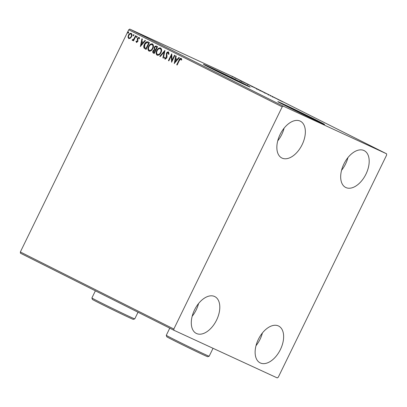 <?xml version="1.0" encoding="UTF-8"?>
<svg xmlns="http://www.w3.org/2000/svg" width="407" height="407" viewBox="0 0 407 407"><rect width="100%" height="100%" fill="white"/><g stroke="black" fill="none" stroke-linecap="round" stroke-linejoin="round"><path stroke-width="0.61" d="M315.73 120.482A17.537 0.275 26 0 0 316.89 120.935A17.537 0.275 26 0 0 306.13 115.395A17.537 0.275 26 0 0 288.471 106.893A17.537 0.275 26 0 0 285.373 105.561A17.537 0.275 26 0 0 286.447 106.202M241.336 83.135A17.537 0.275 26 0 0 242.501 83.593A17.537 0.275 26 0 0 231.741 78.052A17.537 0.275 26 0 0 214.077 69.546A17.537 0.275 26 0 0 210.979 68.218A17.537 0.275 26 0 0 212.057 68.854M245.63 85.144A26.023 0.407 26 0 0 250.229 87.118A26.023 0.407 26 0 0 234.254 78.897A26.023 0.407 26 0 0 208.043 66.275A26.023 0.407 26 0 0 203.444 64.301A26.023 0.407 26 0 0 219.419 72.522A26.023 0.407 26 0 0 245.63 85.144M249.343 86.808A26.023 0.407 26 0 0 231.125 77.595A26.023 0.407 26 0 0 207.946 66.468A26.023 0.407 26 0 0 204.233 64.805M320.024 122.487A26.023 0.407 26 0 0 324.618 124.461A26.023 0.407 26 0 0 308.648 116.239A26.023 0.407 26 0 0 282.433 103.617A26.023 0.407 26 0 0 277.839 101.643A26.023 0.407 26 0 0 293.808 109.87A26.023 0.407 26 0 0 320.024 122.487M323.733 124.15A26.023 0.407 26 0 0 305.515 114.937A26.023 0.407 26 0 0 282.341 103.816A26.023 0.407 26 0 0 278.627 102.152M300.132 121.077A20.604 12.139 -63.3 0 1 300.346 121.184A20.604 12.139 -63.3 0 1 302.04 144.861A20.604 12.139 -63.3 0 1 282.071 158.109A20.604 12.139 -63.3 0 1 281.858 158.008A20.604 12.139 -63.3 0 1 280.169 134.33A20.604 12.139 -63.3 0 1 300.132 121.077M284.117 128.124A20.604 12.139 -63.3 0 1 277.732 140.842M278.413 325.936A20.604 12.139 -63.3 0 1 278.622 326.038A20.604 12.139 -63.3 0 1 280.316 349.72A20.604 12.139 -63.3 0 1 260.348 362.968A20.604 12.139 -63.3 0 1 260.139 362.866A20.604 12.139 -63.3 0 1 258.445 339.184A20.604 12.139 -63.3 0 1 278.413 325.936M262.393 332.982A20.604 12.139 -63.3 0 1 256.008 345.701M214.581 296.489A20.604 12.139 -63.3 0 1 214.794 296.591A20.604 12.139 -63.3 0 1 216.488 320.268A20.604 12.139 -63.3 0 1 196.52 333.521A20.604 12.139 -63.3 0 1 196.306 333.419A20.604 12.139 -63.3 0 1 194.612 309.737A20.604 12.139 -63.3 0 1 214.581 296.489M198.565 303.536A20.604 12.139 -63.3 0 1 192.18 316.254M363.965 150.529A20.604 12.139 -63.3 0 1 364.179 150.631A20.604 12.139 -63.3 0 1 365.873 174.308A20.604 12.139 -63.3 0 1 345.904 187.561A20.604 12.139 -63.3 0 1 345.691 187.454A20.604 12.139 -63.3 0 1 343.996 163.777A20.604 12.139 -63.3 0 1 363.965 150.529M347.944 157.575A20.604 12.139 -63.3 0 1 341.559 170.294M278.281 377.208L386.65 155.026L386.543 153.785L283.257 106.13L282.199 106.838L173.835 329.024L173.937 330.265L277.228 377.915L278.281 377.208M130.276 38.283L128.734 38.538L128.001 37.149L128.454 35.17C129.136 33.75 130.067 33.155 131.252 33.379C132.148 34.198 132.25 35.312 131.547 36.722L130.276 38.283M135.989 35.867L133.557 40.853L133.135 40.639L133.496 39.906L132.361 40.359L132.122 40.028L132.58 39.596L133.852 39.006L135.567 35.653L135.989 35.867M136.437 42.404L135.969 41.29L136.426 40.985L136.711 41.779L137.444 41.316L137.439 38.278L139.031 37.286L139.565 38.395L139.102 38.736L138.777 37.922L137.871 38.462L137.876 41.499L136.437 42.404M148.138 41.967L149.41 42.603L146.082 49.425L144.068 48.107C143.554 46.891 143.671 45.604 144.419 44.236C145.314 42.236 146.556 41.478 148.138 41.967L148.021 41.911M157.565 46.698L154.238 53.521L153.459 53.129C152.65 52.661 152.503 51.882 153.022 50.804L154.243 49.613L154.228 47.436C154.787 46.312 155.53 45.879 156.466 46.149L157.565 46.698M164.942 50.402L163.375 58.104L162.912 57.875L164.102 52.03L160.246 56.537L159.788 56.303L164.942 50.402M174.501 55.199L174.924 55.413L171.596 62.23L171.337 55.769L168.854 60.857L168.432 60.643L171.759 53.826L172.024 60.277L174.501 55.199M179.36 60.48L177.147 65.018L176.724 64.81L178.973 60.2C179.406 58.878 180.128 58.247 181.14 58.313L181.792 59.62L181.324 60.038L180.805 59.015L179.36 60.48M282.199 106.838L128.719 29.792L20.35 251.974L173.835 329.024M174.267 63.573L175.763 55.835L176.226 56.064L175.722 58.532L177.259 59.305L178.892 57.402L179.35 57.631L174.196 63.538M168.503 51.974L169.012 54.08L168.498 54.253L168.193 52.686L166.865 53.459L167.023 56.883L166.733 58.028L164.977 59.127L164.484 57.443L165.018 57.189L165.323 58.43L166.3 57.845L166.448 53.236C166.951 52.218 167.638 51.796 168.503 51.974M160.974 52.62C160.058 54.579 158.776 55.438 157.127 55.189C155.881 54.039 155.754 52.488 156.741 50.534C157.667 48.57 158.949 47.726 160.592 48.001C161.813 49.145 161.94 50.687 160.974 52.62M152.823 48.525C151.903 50.488 150.621 51.343 148.977 51.094C147.731 49.949 147.604 48.397 148.591 46.444C149.511 44.48 150.799 43.635 152.442 43.91C153.663 45.055 153.79 46.591 152.823 48.525M140.39 46.571L141.89 38.828L142.353 39.062L141.85 41.529L143.386 42.303L145.019 40.4L145.477 40.629L140.323 46.535M137.088 37.017L136.462 37.408L136.386 36.666L137.017 36.274L137.088 37.017M133.857 35.394L133.226 35.785L133.155 35.043L133.781 34.651L133.857 35.394M128.587 32.748L127.956 33.14L127.884 32.397L128.51 32.005L128.587 32.748M173.937 330.265L20.457 253.215L20.35 251.974M233.954 77.33L235.394 77.951C236.263 78.393 236.269 78.419 235.414 78.022L233.954 77.33M235.388 77.966L235.394 77.951C236.263 78.393 236.269 78.419 235.414 78.022M240.125 80.327L235.729 78.241L240.125 80.327M240.023 80.403L243.64 82.107L240.023 80.403M242.938 82.25L242.857 81.71M241.661 81.186L241.926 81.308M247.497 84.188L253.546 87.067L247.242 84.046M261.696 91.158L256.603 88.726L261.696 91.158M256.863 88.894L256.588 88.757M269.078 94.862L263.187 92.068L269.078 94.862M278.632 99.659L271.83 96.408L278.627 99.674M283.247 102.03L280.123 100.575L283.247 102.03M386.543 153.785L233.063 76.735L129.772 29.085L283.257 106.13M277.666 99.339L283.486 102.096L277.666 99.339M272.639 96.688L273 96.866M268.361 94.668L267.979 94.475M270.004 95.421L270.365 95.635M264.743 92.771L260.511 90.73C259.31 90.12 259.31 90.089 260.511 90.644L264.748 92.684C265.924 93.284 265.919 93.31 264.743 92.771C265.919 93.31 265.924 93.284 264.748 92.684L264.738 92.699M260.511 90.73C259.31 90.12 259.31 90.089 260.511 90.644L260.5 90.659M256.593 88.675L252.355 86.64C251.16 86.025 251.155 85.994 252.355 86.549L256.593 88.594C257.768 89.194 257.768 89.219 256.593 88.675C257.768 89.219 257.768 89.194 256.593 88.594L256.593 88.594M252.355 86.64C251.16 86.025 251.155 85.994 252.355 86.549L252.35 86.569M243.793 82.336L249.608 85.088L243.793 82.336M128.719 29.792L129.772 29.085M279.385 100.107L280.56 100.697L279.385 100.107M260.928 90.853C259.981 90.415 259.971 90.435 260.907 90.914L264.321 92.557C265.267 92.994 265.272 92.974 264.347 92.501L260.928 90.853C259.981 90.415 259.971 90.435 260.907 90.914M264.316 92.567L264.321 92.557C265.267 92.994 265.272 92.974 264.347 92.501M257.193 89.047L258.933 89.866L257.036 88.94M259.137 89.952L260.862 90.756L259.127 89.972M252.778 86.762C251.826 86.325 251.821 86.345 252.757 86.823L256.171 88.467C257.112 88.899 257.122 88.884 256.191 88.405L252.778 86.762C251.826 86.325 251.821 86.345 252.757 86.823L252.747 86.833M256.161 88.477L256.171 88.467C257.112 88.899 257.122 88.884 256.191 88.405M252.264 86.442L248.102 84.478L252.254 86.432M248.092 84.493L247.67 84.732M245.513 83.099L246.688 83.694L245.513 83.099M232.748 76.684C232.097 76.384 232.082 76.389 232.687 76.704L234.997 77.813C235.643 78.113 235.653 78.103 235.032 77.783L232.748 76.684C232.097 76.384 232.082 76.389 232.687 76.704L232.682 76.714M234.987 77.823L234.997 77.813C235.643 78.113 235.653 78.103 235.032 77.783M177.152 65.013L176.724 64.81M176.959 64.916L179.202 60.307C179.64 58.984 180.362 58.354 181.374 58.42M181.553 60.144L181.034 59.254M181.263 59.361L180.805 59.015M174.496 63.304L175.997 55.947M179.116 57.514L177.259 59.305M175.035 61.91L176.974 60.022L175.559 59.325L175.035 61.91L176.74 59.915L175.559 59.325M171.729 61.956L171.337 55.769M168.859 60.846L168.432 60.643M168.666 60.75L171.866 54.192M174.73 55.311L172.258 60.384L172.024 60.277M168.732 54.36L168.193 52.686M165.211 59.234L164.484 57.443M164.713 57.55L165.008 57.407M166.3 57.845L165.323 58.43M166.529 57.952L166.473 56.838M166.707 56.944L166.285 55.896M166.519 56.003L166.448 53.236M166.677 53.342C167.185 52.325 167.872 51.903 168.737 52.081M163.375 58.094L162.912 57.875M163.146 57.982L164.102 52.03M160.251 56.527L159.788 56.303M160.022 56.41L164.871 50.743M157.361 55.296C156.115 54.146 155.988 52.595 156.975 50.641L156.741 50.534M156.975 50.641C157.896 48.677 159.183 47.833 160.826 48.107M160.5 48.815L160.266 48.708C158.939 48.479 157.906 49.161 157.163 50.748C156.38 52.3 156.476 53.541 157.453 54.477L157.682 54.589C159.015 54.782 160.048 54.095 160.785 52.518C161.559 50.972 161.467 49.74 160.5 48.815L160.424 48.779M160.785 52.518L160.551 52.406C161.33 50.865 161.233 49.634 160.266 48.708L160.455 48.794M157.453 54.477C158.781 54.675 159.814 53.989 160.551 52.406M154.238 53.51L153.693 53.236C152.884 52.768 152.737 51.989 153.256 50.911L153.022 50.804M153.256 50.911L154.243 49.613M154.477 49.72L154.228 47.436M154.462 47.543C155.016 46.418 155.764 45.991 156.7 46.256M156.553 47.049L156.319 46.942C155.652 46.596 155.098 46.83 154.65 47.644L154.721 49.196L155.795 49.827L157.031 47.293L156.385 46.973M155.24 50.422L153.449 51.002L153.719 52.386L154.156 52.605L154.39 52.717L155.454 50.529L155.113 50.361M155.454 50.529L155.164 50.387M154.156 52.605L155.225 50.422M157.031 47.293L156.441 46.998M155.566 49.72L156.802 47.187M149.211 51.201C147.965 50.056 147.833 48.504 148.82 46.551L148.591 46.444M148.82 46.551C149.745 44.587 151.028 43.742 152.676 44.017M152.345 44.724L152.116 44.617C150.788 44.388 149.751 45.065 149.013 46.652C148.229 48.204 148.326 49.451 149.298 50.387L149.532 50.493C150.86 50.692 151.892 50 152.63 48.423C153.408 46.881 153.312 45.65 152.345 44.724L152.274 44.689M152.63 48.423L152.401 48.316C153.174 46.774 153.083 45.538 152.116 44.617L152.304 44.704M149.298 50.387C150.631 50.585 151.663 49.893 152.401 48.316M146.088 49.42L144.068 48.107M144.302 48.214C143.788 47.003 143.905 45.711 144.648 44.343L144.419 44.236M144.648 44.343C145.548 42.343 146.785 41.585 148.372 42.074M146.006 48.514L148.647 43.091L146.983 42.47L144.836 44.449L144.607 47.573L146.235 48.621L148.881 43.198L148.087 42.811M140.624 46.296L142.124 38.945M145.243 40.512L143.386 42.303M141.163 44.907L143.096 43.02L141.687 42.318L141.163 44.907L142.867 42.913L141.687 42.318M136.671 42.511L135.969 41.29M137.444 41.316L136.711 41.779M137.678 41.422L137.561 40.812M137.795 40.919L137.2 39.118M137.434 39.225L137.439 38.278M137.668 38.385L139.26 37.393M139.331 38.843L138.777 37.922M136.691 37.515L136.386 36.666M136.62 36.772L137.245 36.381M133.562 40.842L133.135 40.639M133.369 40.746L133.496 39.906M132.59 40.466L132.122 40.028M132.356 40.135L133.852 39.006M134.081 39.113L135.796 35.77M133.46 35.892L133.155 35.043M133.384 35.15L134.015 34.758M128.968 38.645L128.001 37.149M128.23 37.256L128.454 35.17M128.688 35.277C129.365 33.857 130.296 33.262 131.481 33.486M129.034 37.927L129.268 38.034C130.164 38.156 130.861 37.683 131.359 36.615C131.893 35.567 131.837 34.732 131.186 34.102L130.952 33.995C130.067 33.852 129.375 34.31 128.877 35.378C128.347 36.426 128.398 37.276 129.034 37.927C129.93 38.049 130.632 37.576 131.125 36.508C131.659 35.46 131.603 34.626 130.952 33.995M128.19 33.247L127.884 32.397M128.113 32.504L128.744 32.112M134.773 318.879L133.323 319.378A22.772 0.356 -154 0 1 129.304 317.648A22.772 0.356 -154 0 1 106.522 306.68A22.772 0.356 -154 0 1 92.394 299.415L91.896 297.97A23.855 0.376 26 0 0 106.695 305.576A23.855 0.376 26 0 0 130.566 317.068A23.855 0.376 26 0 0 134.773 318.879A23.855 0.376 26 0 0 134.778 318.874L138.019 312.235M95.375 290.827L91.896 297.96A23.855 0.376 26 0 0 91.896 297.97M209.162 356.227L207.712 356.725A22.772 0.356 -154 0 1 203.698 354.99A22.772 0.356 -154 0 1 180.917 344.027A22.772 0.356 -154 0 1 166.784 336.762L166.285 335.312A23.855 0.376 26 0 0 166.285 335.312A23.855 0.376 26 0 0 181.09 342.923A23.855 0.376 26 0 0 204.955 354.411A23.855 0.376 26 0 0 209.162 356.227A23.855 0.376 26 0 0 209.167 356.222L213.034 348.3M272.573 96.637L272.38 97.029M270.528 95.655L270.334 96.047M268.513 94.724L268.325 95.111M260.205 90.537L260.012 90.929M265.038 92.867L264.85 93.259M256.776 88.828L256.583 89.219M258.297 89.515L258.104 89.906M252.05 86.447L251.862 86.839M256.888 88.777L256.695 89.164M240.13 80.428L239.942 80.82M241.341 81.018L241.153 81.41M241.677 81.151L241.488 81.542M232.244 76.465L232.051 76.857M235.5 78.032L235.307 78.424M166.285 335.307L169.765 328.169"/></g></svg>
